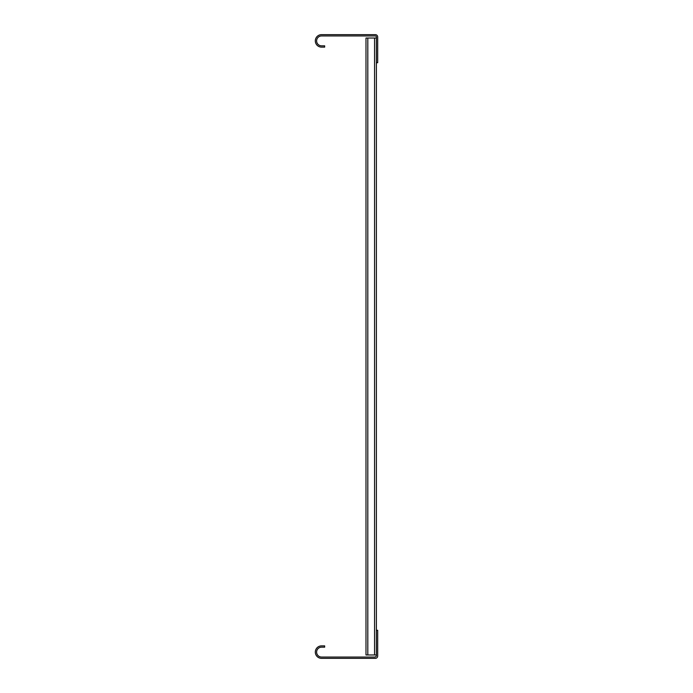 <?xml version="1.0" encoding="UTF-8"?>
<svg xmlns="http://www.w3.org/2000/svg" width="693" height="693" viewBox="0 0 693 693"><rect width="100%" height="100%" fill="white"/><g stroke="black" fill="none" stroke-linecap="round" stroke-linejoin="round"><path stroke-width="1.04" d="M376.386 630.284L377.685 630.284L377.685 656.011A2.339 2.339 0 0 1 375.346 658.35L321.552 658.35A6.237 6.237 0 0 1 315.315 652.113A6.237 6.237 0 0 1 321.552 645.876L324.671 645.876L324.671 647.175L321.552 647.175A4.938 4.938 0 0 0 316.614 652.113A4.938 4.938 0 0 0 321.552 657.051L375.346 657.051L376.386 656.08L376.386 36.989A1.039 1.039 0 0 0 375.346 35.949L321.552 35.949A4.938 4.938 0 0 0 316.614 40.887A4.938 4.938 0 0 0 321.552 45.825L324.671 45.825L324.671 47.124L321.552 47.124A6.237 6.237 0 0 1 315.315 40.887A6.237 6.237 0 0 1 321.552 34.65L375.346 34.65A2.339 2.339 0 0 1 377.685 36.989L377.685 62.717L376.386 62.717M374.566 654.972L365.991 654.972L365.991 38.028L374.566 38.028L374.566 654.972L376.386 654.972M376.386 38.028L374.566 38.028M367.81 654.972L367.81 38.028"/></g></svg>
